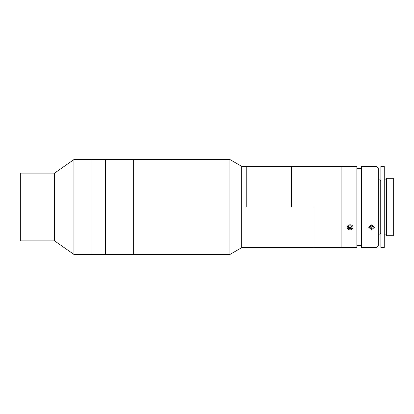 <?xml version="1.0" encoding="UTF-8"?>
<svg xmlns="http://www.w3.org/2000/svg" width="414" height="414" viewBox="0 0 414 414"><rect width="100%" height="100%" fill="white"/><g stroke="black" fill="none" stroke-linecap="round" stroke-linejoin="round"><path stroke-width="0.62" d="M54.586 207L54.586 173.114L20.7 173.114L20.7 240.886L54.586 240.886L54.586 207M352.945 166.34L356.899 166.34L356.899 247.66L241.693 247.66L229.956 254.439L73.94 254.439L73.94 159.561L54.586 173.114M229.956 254.439L229.956 159.561L133.644 159.561L133.644 254.439L133.644 159.561L105.565 159.561L105.565 254.439L105.565 159.561L92.011 159.561L92.011 254.439L92.011 159.561L73.94 159.561M376.098 247.66L376.098 166.34L378.355 168.596L378.355 245.404L376.098 247.66L361.417 247.66L361.417 166.34L370.458 166.423M376.098 166.34L368.755 166.34M371.581 229.729L368.755 227.333L371.581 224.838L374.406 227.333L371.581 229.729M361.417 245.404L356.899 245.404M361.417 168.596L356.899 168.596M347.299 166.34L241.693 166.34L229.956 159.561M341.084 247.66L341.084 166.34L341.084 247.66M386.521 207L386.521 235.69L393.3 235.69L393.3 178.31L386.521 178.31L386.521 207M380.875 180.571L380.197 179.893L380.197 234.107L378.355 234.107M380.875 207L380.875 247.66L384.264 247.66L384.264 166.34L380.875 166.34L380.875 207M370.023 225.982A1.692 1.465 180 0 0 373.138 225.987M373.071 227.86L373.418 226.194L371.927 225.102L370.09 225.671L369.743 227.338L371.234 228.43L373.071 227.86L373.174 226.013M369.987 226.163L371.234 227.074L371.234 228.43M347.186 166.34L353.054 166.34M350.969 227.25L350.12 227.596M349.271 227.25L348.5 226.784M352.531 225.884A2.934 2.541 180 0 0 348.448 225.242A2.934 2.541 180 0 0 347.708 228.776A2.934 2.541 180 0 0 351.791 229.418A2.934 2.541 180 0 0 352.531 225.884M351.724 226.365L349.959 225.646L348.355 226.608L348.516 228.295L350.28 229.014L351.89 228.052L351.724 226.365M348.474 226.536L348.516 228.295M348.516 226.939L350.28 227.664L350.28 229.014M350.28 227.664L351.765 226.768M348.541 226.494A1.692 1.465 180 0 0 351.729 226.422M246.211 207L246.211 166.34L246.211 207M241.693 247.66L241.693 166.34M291.389 207L291.389 166.34L291.389 207M313.978 206.891L313.978 247.66L313.978 206.891M54.586 240.886L73.94 254.439M378.355 179.893L380.197 179.893M380.875 233.429L380.197 234.107M384.264 234.107L386.521 234.107M384.264 179.893L386.521 179.893"/></g></svg>
